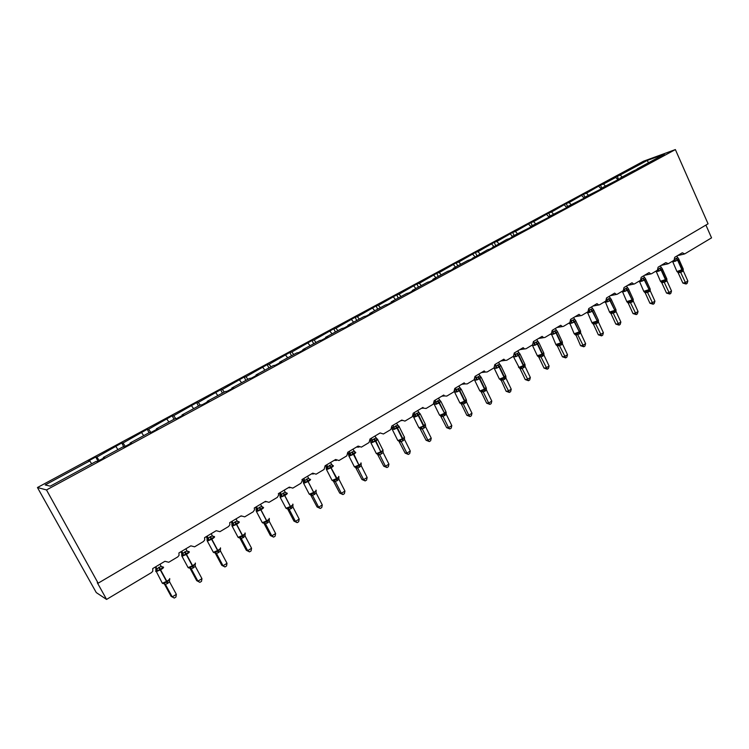 <?xml version="1.0" encoding="UTF-8"?>
<svg xmlns="http://www.w3.org/2000/svg" width="749" height="749" viewBox="0 0 749 749"><rect width="100%" height="100%" fill="white"/><g stroke="black" fill="none" stroke-linecap="round" stroke-linejoin="round"><path stroke-width="1.12" d="M37.45 487.524L96.275 592.581L106.573 599.425L97.276 582.656L98.147 583.19L708.067 223.811L675.373 149.575L643.531 161.213L37.45 487.524L46.494 489.94L675.373 149.575M705.914 225.084L711.55 237.864L684.755 253.883L682.283 252.787L674.709 257.3L674.034 260.287L668.314 263.704L665.805 262.609L658.099 267.206L657.416 270.22L651.593 273.703L650.853 273.919L649.037 272.608L641.21 277.28L640.507 280.323L634.581 283.862L633.785 284.086L631.987 282.776L624.02 287.522L623.299 290.603L617.279 294.207L616.408 294.432L614.639 293.121L606.531 297.952L605.801 301.07L599.668 304.731L598.713 304.965L596.99 303.645L588.733 308.569L587.984 311.715L581.748 315.441L580.7 315.675L579.024 314.355L570.626 319.364L569.858 322.547L563.51 326.339L562.34 326.573L560.739 325.263L552.182 330.365L551.404 333.577L544.935 337.443L543.643 337.659L542.117 336.367L533.41 341.553L532.614 344.812L526.032 348.744L524.59 348.931L523.158 347.667L514.291 352.957L513.477 356.243L506.773 360.25L505.154 360.4L503.852 359.183L494.827 364.566L493.994 367.89L487.159 371.972L485.343 372.066L484.191 370.905L474.997 376.391L474.136 379.752L467.179 383.909L465.138 383.919L464.165 382.851L454.793 388.441L453.913 391.839L446.825 396.081L444.522 395.949L443.754 395.023L434.205 400.715L433.306 404.16L426.078 408.477L423.494 408.158L422.951 407.419L413.223 413.223L412.306 416.706L404.937 421.107L401.754 420.067L391.83 425.984L390.894 429.505L383.385 433.989L380.146 432.95L370.025 438.989L369.06 442.547L361.411 447.125L358.106 446.095L347.789 452.246L346.806 455.851L338.997 460.523L335.627 459.493L325.103 465.766L324.102 469.426L316.134 474.183L312.707 473.162L301.969 479.566L302.278 480.68L300.939 483.264L292.812 488.123L289.32 487.112L278.366 493.647L278.675 495.098L277.308 497.392L269.013 502.345L265.455 501.343L254.267 508.009L254.548 509.769L253.19 511.801L244.726 516.857L241.094 515.874L229.681 522.671L229.906 524.703L228.567 526.519L219.925 531.678L216.227 530.695L204.571 537.651L204.739 539.907L203.428 541.536L194.609 546.817L190.836 545.843L178.927 552.94L179.03 555.402L177.766 556.881L168.75 562.265L164.902 561.301L152.74 568.557L152.777 571.197L151.541 572.545L106.573 599.425M97.979 461.112L95.75 457.012L96.902 457.077L99.149 460.476M95.75 457.012L88.654 460.832L89.777 460.925L45.202 484.949L50.249 486.167L96.012 461.431L97.211 461.524L104.56 457.555L103.325 457.47L122.967 446.863L124.297 446.881L131.487 442.987L130.12 442.987L149.341 432.594L150.802 432.538L157.842 428.737L156.354 428.812L175.172 418.635L176.745 418.504L183.645 414.777L182.035 414.927L200.47 404.956L202.155 404.769L208.915 401.118L207.192 401.324L225.252 391.568L227.05 391.306L233.66 387.729L231.844 388.01L249.529 378.442L251.43 378.114L257.909 374.612L255.989 374.949L273.329 365.578L275.323 365.194L281.671 361.758L279.649 362.16L296.641 352.976L298.739 352.536L304.965 349.165L302.849 349.624L319.505 340.617L321.686 340.121L327.79 336.816L325.59 337.331L341.928 328.502L344.194 327.95L350.176 324.71L347.882 325.281L363.911 316.621L366.261 316.012L372.131 312.839L369.753 313.457L385.473 304.955L387.907 304.309L393.665 301.192L391.212 301.856L406.632 293.524L409.141 292.822L414.787 289.769L412.259 290.481L427.398 282.298L429.973 281.549L435.515 278.553L432.913 279.311L447.771 271.288L450.421 270.492L455.86 267.552L453.192 268.357L467.769 260.474L470.484 259.641L487.412 249.857L490.192 248.986L506.689 239.437L509.535 238.519L514.685 235.738L511.82 236.665L528.532 228.248L533.588 225.515L530.666 226.479L547.191 218.156L552.153 215.469L549.186 216.47L565.514 208.25L570.392 205.61L567.368 206.64L583.527 198.504L588.321 195.91L585.241 196.978L601.222 188.935L605.932 186.389L602.805 187.484L623.243 177.026L620.069 178.15L632.502 171.427L640.255 167.823L637.043 168.974L664.429 154.172L647.239 160.445L620.219 175.004L622.176 177.007M103.577 458.079L103.325 457.47M123.838 446.872L121.75 442.996L123.033 442.996L125.289 446.338M130.363 443.595L130.12 442.987M149.079 432.744L147.235 429.271L148.62 429.205L150.895 432.491M156.578 429.411L156.354 428.812M174.011 419.262L172.195 415.826L173.693 415.686L175.734 418.588M182.25 415.526L182.035 414.927M198.448 406.052L196.659 402.644L198.27 402.447L200.189 405.115M207.398 401.932L207.192 401.324M222.406 393.103L220.637 389.723L222.35 389.461L224.279 392.092M232.031 388.609L231.844 388.01M245.887 380.417L244.155 377.056L245.962 376.738L247.891 379.331M256.167 375.558L255.989 374.949M268.919 367.965L267.206 364.632L269.106 364.257L271.044 366.813M279.817 362.759L279.649 362.16M291.501 355.756L289.826 352.451L291.81 352.021L293.758 354.539M302.999 350.223L302.849 349.624M313.662 343.782L312.005 340.505L314.084 340.018L316.031 342.499M325.731 337.93L325.59 337.331M335.402 332.022L333.773 328.774L335.936 328.24L337.883 330.683M348.023 325.871L347.882 325.281M356.739 320.497L355.138 317.267L357.367 316.687L359.323 319.093M369.884 314.056L369.753 313.457M377.674 309.178L376.101 305.976L378.414 305.339L380.37 307.717M391.324 302.456L391.212 301.856M398.234 298.065L396.68 294.881L399.067 294.207L401.024 296.557M412.371 291.071L412.259 290.481M418.419 287.148L416.893 283.993L419.346 283.281L421.303 285.594M433.016 279.911L432.913 279.311M438.24 276.437L436.733 273.31L439.251 272.552L441.217 274.827M453.285 268.947L453.192 268.357M457.714 265.914L456.225 262.805L458.809 262.01L460.766 264.257M473.181 258.19L473.096 257.6M476.832 255.578L475.372 252.488L478.012 251.655L479.978 253.874M492.711 247.619L492.636 247.039M495.623 245.419L494.181 242.358L496.887 241.487L498.853 243.678M511.895 237.246L511.82 236.665M514.095 235.439L512.662 232.396L515.424 231.488L517.39 233.651M530.732 227.059L530.666 226.479M532.239 225.627L530.835 222.612L533.644 221.667L535.61 223.801M549.242 217.051L549.186 216.47M550.075 215.984L548.689 212.988L551.554 212.014L553.52 214.12M567.424 207.22L567.368 206.64M567.611 206.509L566.244 203.531L569.156 202.53L571.122 204.608M585.287 197.558L585.241 196.978M585.072 197.67L583.508 194.234L586.467 193.195L588.424 195.255M602.842 188.055L602.805 187.484M602.018 188.505L600.473 185.087L603.479 184.029L605.445 186.052M620.097 178.721L620.069 178.15M620.219 175.004L612.701 178.505L615.744 177.419L618.009 179.741M618.693 179.488L617.167 176.099M637.071 169.546L637.043 168.974M89.777 460.925L91.659 463.781M96.902 457.077L121.75 442.996M116.048 446.76L117.939 449.578M123.033 442.996L147.235 429.271M141.786 432.885L143.686 435.656M148.62 429.205L172.195 415.826M166.999 419.3L168.9 422.024M173.693 415.686L196.659 402.644M191.697 405.986L193.617 408.664M198.27 402.447L220.637 389.723M215.918 392.935L217.837 395.575M222.35 389.461L244.155 377.056M239.652 380.136L241.581 382.739M245.962 376.738L267.206 364.632M262.918 367.59L264.856 370.156M269.106 364.257L289.826 352.451M285.743 355.288L287.682 357.816M291.81 352.021L312.005 340.505M308.129 343.229L310.077 345.72M314.084 340.018L333.773 328.774M330.094 331.386L332.041 333.848M335.936 328.24L355.138 317.267M351.637 319.776L353.594 322.192M357.367 316.687L376.101 305.976M372.787 308.373L374.743 310.76M378.414 305.339L396.68 294.881M393.543 297.184L395.5 299.544M399.067 294.207L416.893 283.993M413.916 286.202L415.882 288.524M419.346 283.281L436.733 273.31M433.924 275.417L435.89 277.71M439.251 272.552L456.225 262.805M453.576 264.828L455.542 267.084M458.809 262.01L475.372 252.488M472.881 254.426L474.838 256.654M478.012 251.655L494.181 242.358M491.84 244.202L493.797 246.402M496.887 241.487L512.662 232.396M510.462 234.165L512.428 236.338M515.424 231.488L530.835 222.612M528.775 224.297L530.732 226.441M533.644 221.667L548.689 212.988M546.761 214.598L549.101 217.126M551.554 212.014L566.244 203.531M564.446 205.067L566.787 207.557M569.156 202.53L583.508 194.234M581.833 195.695L584.173 198.157M586.467 193.195L600.473 185.087M598.928 186.482L601.269 188.907M603.479 184.029L615.744 177.419M648.475 162.795L647.239 160.445M46.494 489.94L98.147 583.19M678.425 258.751L678.875 259.154L675.495 261.176L672.555 261.841M678.21 271.934L682.189 270.192L683.21 268.854L683.257 270.754L681.89 271.84L678.332 272.898L677.452 271.962L678.21 271.934M682.863 283.075L685.241 282.607L687.835 281.015L687.123 283.375L686.084 284.011L682.863 283.075L677.836 272.093L678.351 271.906L676.974 271.569L681.871 269.715L681.89 271.84M686.084 284.011L680.672 272.393L679.221 271.587M687.835 281.015L683.257 270.754M676.712 256.102L678.875 259.154M674.493 261.008L674.812 259.332L677.48 257.834M675.495 261.176L674.858 259.397M679.849 270.895L680.644 272.336M661.938 268.573L662.425 268.994L658.998 271.054L656.087 271.69M661.779 281.877L665.777 280.126L666.825 278.768L666.872 280.678L665.795 281.587L661.929 282.822L661.03 281.896L661.779 281.877M666.526 293.074L668.876 292.625L671.516 291.015L670.814 293.383L669.756 294.029L666.526 293.074L661.451 282.045L661.957 281.839M669.756 294.029L664.251 282.345M671.516 291.015L666.872 280.678M660.234 265.923L662.425 268.994M658.212 269.181L661.021 267.665M658.998 271.054L658.352 269.266M663.399 280.838L664.223 282.289M645.179 278.562L645.704 279.012L642.202 281.1L639.337 281.708M645.067 291.979L649.083 290.228L650.151 288.852L650.216 290.771L649.121 291.698L645.254 292.925L644.327 291.988L645.067 291.979M649.917 303.242L652.239 302.821L654.926 301.173L654.214 303.57L653.147 304.225L649.917 303.242L645.235 292.915M653.147 304.225L647.539 292.466M654.926 301.173L650.216 290.771M643.485 275.922L645.704 279.012M641.35 279.19L644.28 277.673M641.406 278.937L641.2 280.922M642.202 281.1L641.565 279.293M646.677 290.958L647.511 292.41M628.13 288.721L628.683 289.198L625.125 291.324L622.297 291.895M628.074 302.268L632.1 300.508L633.205 299.104L633.261 301.042L632.147 301.978L628.299 303.195L627.344 302.259L628.074 302.268M633.017 313.588L635.311 313.194L638.045 311.518L637.343 313.915L636.257 314.589L633.017 313.588L628.271 303.186M636.257 314.589L630.546 302.765M638.045 311.518L633.261 301.042M626.445 286.081L628.683 289.198M624.179 289.376L627.25 287.85M625.125 291.324L624.488 289.498M629.656 301.248L630.518 302.708M610.8 299.076L611.371 299.553L607.757 301.725L604.967 302.259M610.781 312.726L614.817 310.966L615.95 309.543L616.024 311.49L614.892 312.436L611.034 313.644L610.07 312.707L610.781 312.726M615.828 324.102L618.084 323.746L620.865 322.042L620.172 324.457L619.067 325.132L615.828 324.102L611.015 313.634M619.067 325.132L613.262 313.241M620.865 322.042L616.024 311.49M609.106 296.417L611.371 299.553M606.718 299.74L609.92 298.196M606.784 299.151L607.093 299.806M607.757 301.725L607.121 299.872M612.345 311.724L613.234 313.176M593.161 309.599L593.751 310.105L590.072 312.305L587.328 312.801M593.18 323.371L596.897 321.817L598.404 320.16L598.479 322.117L597.327 323.081L593.48 324.27L592.487 323.343L593.18 323.371M598.339 334.812L600.567 334.475L603.394 332.743L602.711 335.168L601.578 335.861L598.339 334.812L593.461 324.261M601.578 335.861L595.67 323.896M603.394 332.743L598.479 322.117M591.467 306.94L593.751 310.105M588.939 310.292L592.29 308.728M588.976 309.431L589.407 310.367M590.072 312.305L589.435 310.432M594.734 322.37L595.642 323.84M575.213 320.31L575.831 320.834L572.086 323.072L569.38 323.54M575.279 334.204L579.351 332.434L580.541 330.955L580.634 332.931L579.454 333.914L575.616 335.084L574.595 334.157L575.279 334.204M580.55 345.701L582.731 345.401L585.615 343.641L584.932 346.075L583.789 346.778L580.55 345.701L575.616 334.129L574.193 333.792L578.949 331.976L579.108 334.12M583.789 346.778L577.769 334.747L576.224 333.904M585.615 343.641L580.634 332.931M573.509 317.642L575.831 320.834M570.841 321.031L574.352 319.449M570.738 319.654L571.421 321.115M572.086 323.072L571.45 321.181M576.805 333.221L577.741 334.681M556.938 331.217L557.584 331.751L553.773 334.035L551.114 334.457M557.05 345.223L561.141 343.454L562.368 341.956L562.462 343.941L561.263 344.933L557.434 346.094L556.385 345.167L557.05 345.223M562.433 356.786L564.587 356.515L567.517 354.726L566.843 357.179L565.682 357.891L562.433 356.786L557.415 346.085M565.682 357.891L559.55 345.785L557.986 344.943M567.517 354.726L562.462 343.941M555.243 328.539L557.584 331.751M552.416 331.957L556.095 330.356M552.285 330.3L553.108 332.06L552.771 333.811M553.773 334.035L553.136 332.125M558.567 344.25L559.522 345.72M538.344 342.312L539.008 342.873L535.123 345.195L532.52 345.579M538.007 356.393L542.248 354.895L543.858 353.144L543.971 355.148L542.388 356.374L538.924 357.301L538.119 356.412M543.999 368.068L546.115 367.834L549.092 366.008L548.437 368.471L547.247 369.201L543.999 368.068L538.906 357.292M547.247 369.201L541.003 357.02M549.092 366.008L543.971 355.148M536.64 339.634L539.008 342.873M533.663 343.079L534.496 343.257L537.51 341.46M533.625 341.422L534.468 343.192L534.131 344.961M535.123 345.195L534.496 343.257M539.992 355.485L540.965 356.964M519.403 353.612L520.096 354.183L516.145 356.552L513.589 356.899M519.094 367.796L523.364 366.317L525.021 364.538L525.133 366.551L522.1 368.48L520.078 368.714L519.282 367.834L520.04 367.787L520.078 368.714M525.227 379.556L527.305 379.359L530.339 377.496L529.693 379.977L528.476 380.717L525.227 379.556L520.059 368.705M528.476 380.717L522.119 368.471L520.527 367.609M530.339 377.496L525.133 366.551M517.699 350.925L520.096 354.183M514.554 354.417L515.509 354.605L518.58 352.77M514.638 352.751L515.481 354.539M516.145 356.552L515.509 354.605M521.079 366.926L522.081 368.405M500.107 365.109L500.838 365.718L496.812 368.124L494.312 368.424L494.293 367.843M500.379 379.509L504.517 377.73L505.837 376.148L505.959 378.17L504.33 379.434L500.894 380.323L500.248 379.518M506.118 391.259L508.15 391.09L511.239 389.199L510.603 391.69L509.367 392.448L506.118 391.259L500.828 379.425L499.405 379.088L504.058 377.281L504.33 379.434M509.367 392.448L502.888 380.118M511.239 389.199L505.959 378.17M498.413 362.422L500.838 365.718M495.098 365.961L496.184 366.149L499.311 364.286M495.295 364.286L496.156 366.083M496.812 368.124L496.184 366.149M501.83 378.573L502.851 380.052M480.465 376.831L481.223 377.449L479.36 378.02L477.132 379.912L474.688 380.164L474.669 379.481M480.792 391.362L484.94 389.574L486.298 387.963L486.438 390.004L484.772 391.287L481.354 392.158L480.586 391.324M486.663 403.168L488.648 403.037L491.793 401.108L491.166 403.617L489.902 404.385L486.663 403.168L481.335 392.148M489.902 404.385L488.648 403.037L483.302 391.989L481.673 391.109M491.793 401.108L486.438 390.004M478.77 374.135L481.223 377.449M475.269 377.721L476.495 377.908L479.678 376.007M475.596 376.035L476.467 377.842L476.139 379.649M477.132 379.912L476.495 377.908M482.216 390.435L483.274 391.924M460.448 388.759L461.253 389.414L458.95 390.238L457.068 391.914L454.662 392.055M461.45 404.207L460.832 403.43L465.007 401.642L466.402 400.003L466.543 402.054L464.848 403.365L461.45 404.207L460.71 403.393M466.842 415.302L468.78 415.208L471.982 413.242L471.364 415.761L470.082 416.547L466.842 415.302L461.431 404.198M470.082 416.547L468.78 415.208L463.35 404.076L461.712 403.196M471.982 413.242L466.543 402.054M458.762 386.072L461.253 389.414M455.074 389.705L456.441 389.892L459.689 387.954M455.523 388.001L456.413 389.826M457.068 391.914L456.441 389.892M462.236 402.522L463.322 404.011M440.056 400.912L440.889 401.595L438.539 402.447L436.639 404.142L434.28 404.217M440.506 415.723L444.297 414.178L446.161 412.605M446.647 427.66L448.539 427.613L451.806 425.61L451.198 428.138L449.887 428.943L446.647 427.66L440.459 415.686M449.887 428.943L448.539 427.613L443.024 416.388L441.17 416.481L440.571 415.723M451.806 425.61L446.282 414.328L443.024 416.388L441.367 415.498M438.38 398.225L440.889 401.595M434.486 401.932L436.012 402.101L439.317 400.125M435.075 400.191L435.984 402.035L435.656 403.87M436.639 404.142L436.012 402.101M441.882 414.834L442.996 416.322M446.123 412.268L446.282 414.328M419.271 413.298L420.152 414.01L418.148 414.646L415.817 416.603L413.514 416.613M426.069 440.253L427.913 440.243L431.246 438.202L430.638 440.749L429.308 441.564L426.069 440.253L419.824 428.222L425.507 425.132M429.308 441.564L427.913 440.243L422.314 428.934L420.489 428.98M431.246 438.202L425.629 426.846L422.314 428.934L420.638 428.044M417.605 410.611L420.152 414.01M413.504 414.44L415.189 414.534L418.56 412.53M414.244 412.615L415.161 414.469M415.817 416.603L415.189 414.534M413.514 416.313L413.495 414.777M421.144 427.379L422.277 428.868M425.46 424.758L425.629 426.846M398.094 425.919L399.011 426.658L396.549 427.567L394.592 429.308L392.336 429.233M398.683 441.021L404.451 437.903M405.106 453.089L406.894 453.126L410.283 451.038L409.694 453.604L408.345 454.437L405.106 453.089L398.796 440.983M408.345 454.437L406.894 453.126L401.211 441.723L399.451 441.741L398.88 441.011M410.283 451.038L404.582 439.588L401.211 441.723M396.436 423.232L399.011 426.658M392.354 428.934L392.195 427.192L393.965 427.22L397.401 425.17M393.01 425.282L393.937 427.145M394.592 429.308L393.965 427.22M400.003 440.159L401.174 441.657M404.404 437.5L404.582 439.588M376.494 438.783L377.459 439.56L375.361 440.243L372.955 442.256L370.755 442.097M377.168 454.044L382.992 450.917M383.731 466.168L385.463 466.252L388.928 464.127L388.347 466.702L386.971 467.554L383.731 466.168L377.365 453.997M386.971 467.554L385.463 466.252L379.687 454.765L377.992 454.737L377.43 454.025M388.928 464.127L383.132 452.593L379.687 454.765L377.973 453.857M374.856 436.105L377.459 439.56M370.792 441.966L370.615 440.075L372.337 440.14L375.829 438.053M370.053 438.97L370.633 440.14M371.354 438.193L372.3 440.075L371.981 441.947M372.955 442.256L372.337 440.14M378.451 453.201L379.659 454.699M382.945 450.477L383.132 452.593M354.474 451.89L355.494 452.714L352.91 453.679L350.897 455.467L348.753 455.223M355.223 467.31L359.464 465.522L361.13 463.397M361.945 479.51L363.621 479.632L367.15 477.469L366.589 480.053L365.175 480.924L361.945 479.51L355.503 467.264M365.175 480.924L363.621 479.632L357.75 468.059L356.112 467.985L355.532 467.264M367.15 477.469L361.261 465.841L357.75 468.059L356.009 467.142M352.854 449.222L355.494 452.714M348.809 455.139L348.613 453.201L350.279 453.323L353.846 451.188M348.042 452.096L348.697 455.111M349.287 451.357L350.242 453.248M350.897 455.467L350.223 453.239M356.487 466.487L357.713 467.985M361.065 463.715L361.261 465.841M332.022 465.26L333.09 466.121L330.44 467.123L328.399 468.93L326.311 468.612M332.856 480.849L336.676 479.313L338.857 477.459M339.728 493.104L341.347 493.282L344.943 491.072L344.39 493.675L342.958 494.555L339.728 493.104L333.221 480.792M342.958 494.555L341.347 493.282L335.383 481.616L333.782 481.476M344.943 491.072L338.96 479.351L335.383 481.616L333.623 480.689M330.412 462.61L333.09 466.121M326.377 468.265L326.18 466.599L327.781 466.758L331.423 464.586M325.6 465.475L326.18 466.608M326.77 464.773L327.79 466.842L327.435 468.593M328.399 468.93L327.781 466.758M334.082 480.034L335.346 481.541M338.745 477.216L338.96 479.351M309.112 478.892L310.236 479.8L307.53 480.83L305.452 482.665L303.364 482.216L303.308 480.259L304.843 480.465L308.551 478.246L307.521 476.252M310.039 494.649L313.859 493.123L315.994 490.979L316.041 491.541M317.07 506.97L318.625 507.195L322.295 504.948L321.761 507.56L320.291 508.459L317.07 506.97L310.507 494.612M320.291 508.459L318.625 507.195L312.567 495.435L311.032 495.258M322.295 504.948L316.218 493.132L312.567 495.435M303.514 481.888L302.708 479.126M303.813 478.471L304.871 480.652L304.497 482.319M305.452 482.665L304.843 480.465M308.551 478.246L310.236 479.8M311.228 493.863L312.53 495.37M315.994 490.979L316.218 493.132M286.624 493.011L285.743 492.795L286.923 493.75L284.601 494.546L282.045 496.671L280.014 496.175L279.967 494.19L281.437 494.443L285.219 492.187L284.18 490.174M286.764 508.73L291.043 506.933L292.775 505.023L292.831 505.641M293.964 521.117L295.452 521.388L299.197 519.094L298.673 521.725L297.175 522.643L293.964 521.117L287.822 509.311M297.175 522.643L295.452 521.388L289.283 509.545L287.841 509.32M299.197 519.094L293.009 507.195L289.283 509.545L287.485 508.608M280.182 495.782L279.967 494.19M279.358 493.048L279.957 494.2M280.388 492.439L281.484 494.733L281.09 496.315M282.045 496.671L281.437 494.443M285.219 492.187L286.923 493.75M287.916 507.962L289.245 509.47M292.775 505.023L293.009 507.195M261.925 507.007L263.133 507.991L260.296 509.086L258.152 510.968L256.186 510.406M263.011 523.092L266.841 521.576L269.331 519.591M270.389 535.554L271.803 535.881L275.623 533.541L275.117 536.181L273.591 537.117L270.389 535.554L264.135 523.645M273.591 537.117L271.803 535.881L265.539 523.935L264.154 523.654M275.623 533.541L269.34 521.538L265.539 523.935L263.714 522.989M260.352 504.386L263.133 507.991M256.383 509.947L256.149 508.402L257.553 508.721L261.42 506.408M255.54 507.251L256.149 508.412M256.486 506.689L257.516 508.646M258.152 510.968L257.553 508.721M264.125 522.353L265.502 523.86M269.088 519.357L269.34 521.538M237.592 521.491L238.856 522.521L235.944 523.654L233.782 525.564L231.909 525.049L231.844 522.914L233.173 523.279L237.124 520.92L236.038 518.879M238.772 537.754L242.61 536.247L245.185 534.206M246.327 550.281L247.676 550.665L251.57 548.268L251.084 550.927L249.529 551.882L246.327 550.281L239.933 538.203M249.529 551.882L247.676 550.665L241.3 538.615L239.97 538.278M251.57 548.268L245.176 536.172L241.3 538.615M232.087 524.403L231.844 522.914M231.226 521.753L231.844 522.924M232.096 521.229L233.136 523.205M233.782 525.564L233.173 523.279M237.124 520.92L238.856 522.521M239.849 537.033L241.262 538.55M244.914 533.971L245.176 536.172M212.8 536.293L214.083 537.351L211.096 538.522L208.887 540.46L207.07 539.907L207.042 537.716L208.297 538.147L212.323 535.741L211.218 533.681M214.036 552.725L218.352 550.927L220.234 548.905L220.3 549.719M221.77 565.308L223.043 565.748L227.022 563.314L226.544 565.982L224.962 566.956L221.77 565.308L215.263 553.136M224.962 566.956L223.043 565.748L216.555 553.614L215.309 553.211M227.022 563.314L220.515 551.114L216.555 553.614L214.691 552.65M207.295 539.149L206.406 536.556M207.192 536.087L208.259 538.072M208.887 540.46L208.297 538.147M212.323 535.741L214.083 537.351M215.066 552.022L216.517 553.539M220.234 548.905L220.515 551.114M187.419 551.367L188.561 551.667L188.776 552.5L185.715 553.708L183.477 555.664L181.717 555.075L181.707 552.837L182.887 553.324L186.997 550.871L185.883 548.792M188.776 568.004L193.102 566.207L195.04 564.137L195.115 565.046M196.697 580.653L197.895 581.158L201.958 578.668L201.5 581.355L199.88 582.347L196.697 580.653L190.087 568.388M199.88 582.347L197.895 581.158L191.295 568.912L190.124 568.454M201.958 578.668L195.339 566.366L191.295 568.912L189.403 567.948M181.979 554.194L181.071 551.657M181.764 551.245L182.85 553.249L182.559 555.252M183.477 555.664L182.887 553.324M186.997 550.871L188.776 552.5M189.769 567.33L191.257 568.847M195.04 564.137L195.339 566.366M161.821 566.768L162.936 567.967L159.799 569.212L157.524 571.206L155.82 570.569L155.848 568.276L156.944 568.828L161.138 566.319L159.996 564.222M162.982 583.602L167.317 581.814L169.311 579.698L169.386 580.709M171.1 596.326L172.214 596.887L176.361 594.35L175.921 597.047L174.274 598.058L171.1 596.326L164.368 583.948M174.274 598.058L172.214 596.887L165.492 584.548L164.05 583.555M176.361 594.35L169.63 581.945L165.492 584.548L163.582 583.574L165.454 584.473M156.12 569.54L155.848 568.276M155.193 567.087L155.848 568.285M155.801 566.731L156.906 568.753M157.524 571.206L156.944 568.828M161.138 566.319L162.936 567.967M163.928 582.965L164.64 583.593M169.311 579.698L169.63 581.945M241.29 516.183L240.747 516.08M265.811 501.867L264.818 501.718M289.835 487.805L288.412 487.655M313.372 473.986L311.537 473.864M336.432 460.429L334.204 460.345M359.024 447.106L356.44 447.087M675.926 258.508L677.648 260.259L672.649 261.907M678.856 259.126L677.648 260.259L681.871 269.715L683.013 268.545L678.903 259.36M682.199 271.644L682.189 269.528L677.967 260.072L676.244 258.321M676.862 271.316L672.555 261.279M659.438 268.357L661.161 270.136L656.171 271.756M660.449 281.24L665.449 279.649L665.477 281.774M662.397 268.957L661.161 270.136L665.449 279.649L666.619 278.441L662.462 269.2M665.795 281.587L665.767 279.461L661.479 269.94L659.757 268.17M657.987 270.876L658.305 269.191M664.232 282.364L662.781 281.53M642.67 278.375L644.393 280.173L639.421 281.783M643.756 291.324L648.737 289.76L648.793 291.885M645.657 278.956L644.393 280.173L649.065 289.563L649.945 288.505L645.732 279.208M649.121 291.698L649.065 289.563L644.72 279.976L642.998 278.179M647.529 292.484L646.059 291.651M645.254 292.925L644.795 292.157L645.282 291.932L643.887 291.604L639.337 281.062M625.612 288.562L627.334 290.387L622.382 291.979M626.782 301.594L631.744 300.04L631.819 302.175M628.617 289.114L627.334 290.387L632.072 299.843L632.98 298.748L628.72 289.386M632.147 301.978L632.072 299.843L627.671 290.181L625.949 288.365M624.123 291.136L624.441 289.423M630.536 302.774L629.057 301.941M628.299 303.195L628.317 302.212L626.913 301.875L622.307 291.202M608.263 298.926L609.986 300.77L605.052 302.343M609.508 312.033L614.452 310.498L614.554 312.642M611.315 299.46L609.986 300.77L614.789 310.301L615.725 309.159L611.409 299.75M614.892 312.436L614.789 310.301L610.323 300.574L608.6 298.729M606.746 301.529L607.064 299.806M611.034 313.644L611.053 312.67L609.639 312.333L605.192 301.426M613.244 313.251L611.746 312.408M590.605 309.477L592.328 311.35L587.403 312.904M591.925 322.66L596.859 321.143L596.99 323.287M593.685 309.983L592.328 311.35L597.196 320.937L598.17 319.748L593.798 310.283M597.327 323.081L597.196 320.937L592.674 311.144L590.942 309.271M589.07 312.099L589.388 310.367M595.661 323.914L594.144 323.062M593.48 324.27L593.489 323.306L592.075 322.969L587.385 312.071M572.629 320.207L574.361 322.107L569.455 323.643M575.747 320.694L574.361 322.107L579.305 331.76L580.316 330.534L575.878 321.003M579.454 333.914L579.305 331.76L574.708 321.892L572.976 320.001M574.043 333.474L569.586 322.707M571.084 322.866L571.393 321.115M554.344 331.133L556.067 333.052L551.189 334.578M555.833 344.474L560.729 342.995L560.907 345.149M557.434 331.526L556.067 333.052L560.729 342.995L562.134 341.507L557.64 331.919M561.263 344.933L561.085 342.78L556.423 332.846L554.691 330.927M557.434 346.094L557.425 345.149L555.992 344.812L551.311 333.633M535.722 342.256L537.445 344.203L532.586 345.71M537.305 355.681L542.182 354.221L542.388 356.374M538.784 342.546L537.445 344.203L542.182 354.221L543.624 352.676L539.074 343.023M542.744 356.149L542.538 354.005L537.81 343.988L536.078 342.04M538.924 357.301L538.896 356.365L537.473 356.028L532.745 346.038L532.708 344.746M540.984 357.039L539.43 356.168M516.763 353.584L518.486 355.56L513.645 357.039M518.439 367.085L518.888 367.441L523.289 365.643L523.532 367.796M519.825 353.8L518.486 355.56L523.289 365.643L524.787 364.042L520.171 354.333M523.897 367.581L523.654 365.418L518.86 355.335L517.128 353.359M515.153 356.318L515.462 354.53M519.31 367.843L513.814 357.385L513.767 356.037M497.458 365.109L499.18 367.113L494.359 368.583M500.529 365.278L499.18 367.113L504.058 377.281L505.603 375.614L500.931 365.849M504.695 379.209L504.433 377.056L499.555 366.888L497.832 364.885M499.218 378.704L494.537 368.939L494.48 367.478M495.819 367.881L496.138 366.074M502.879 380.127L501.278 379.247M477.796 376.859L479.519 378.891L474.716 380.342M479.65 390.538L480.043 390.922L484.463 389.124L484.772 391.287M480.437 376.803L481.148 377.196L479.519 378.891L484.463 389.124L486.073 387.402L481.326 377.571M485.146 391.062L484.846 388.9L479.903 378.657L478.18 376.625M474.669 379.809L474.847 379.069M481.354 392.158L480.727 391.362M457.761 388.825L459.493 390.884L454.709 392.317M459.717 402.588L460.073 402.99L464.511 401.202L464.848 403.365M460.41 388.731L461.178 389.124L459.493 390.884L464.511 401.202L466.178 399.414L461.365 389.508M465.232 403.131L464.895 400.968L459.877 390.65L458.154 388.591M456.085 391.643L456.394 389.817M454.652 391.774L454.821 390.809M461.215 403.861L461.721 403.851L461.337 403.337L459.914 402.999L454.896 392.701L454.774 390.903M437.36 401.005L439.083 403.102L434.317 404.516M439.41 414.871L439.738 415.292L444.185 413.495L444.55 415.667M440.833 401.277L439.083 403.102L444.578 413.261L445.908 411.641L441.021 401.679M444.943 415.423L444.578 413.261L439.476 402.859L437.753 400.771M434.261 403.964L434.383 402.7M416.566 413.429L418.279 415.555L413.832 417.362L413.542 416.959M418.71 427.389L419.009 427.819L423.466 426.031L423.868 428.194M420.095 413.663L418.279 415.555L423.466 426.031L425.254 424.103L420.301 414.075M424.262 427.951L423.868 425.788L418.691 415.311L416.968 413.186M414.834 416.322L415.143 414.459M413.476 416.388L413.635 415.208L413.748 417.362L418.925 427.819L421.144 428.812L419.927 428.25M395.369 426.087L397.082 428.241L392.373 429.636M397.616 440.15L397.888 440.59L402.344 438.802L402.784 440.974M398.599 425.994L398.974 426.284C399.638 426.387 399.151 426.958 397.494 427.997L397.082 428.241L402.344 438.802L402.756 438.558C404.404 437.51 404.881 436.92 404.207 436.798L399.18 426.705M403.196 440.721L402.756 438.558L397.494 427.997L395.781 425.844M393.618 429.008L393.918 427.136M392.298 429.046L392.382 427.557L392.579 430.048L397.841 440.59L399.236 440.927L400.341 441.704L399.376 441.629M401.202 441.732L399.507 440.824M373.76 438.998L375.474 441.18L371.008 442.987L370.783 442.556M376.12 453.154L376.354 453.604L380.82 451.825L381.297 453.997M377.037 438.848L377.44 439.148C378.133 439.251 377.618 439.85 375.895 440.927L375.474 441.18L380.82 451.825L381.241 451.572C382.954 450.477 383.46 449.868 382.758 449.746L377.655 439.579M381.718 453.744L375.895 440.927L374.182 438.745M370.708 441.957L370.652 440.131L370.998 442.987L376.354 453.622L379.219 454.905L377.992 454.737M351.73 452.153L353.444 454.371L348.997 456.169L348.772 455.729M354.193 466.412L354.427 466.88L358.883 465.101L359.389 467.264M355.063 451.947L355.485 452.256C356.187 452.387 355.644 453.005 353.874 454.119L353.444 454.371L358.883 465.101L359.305 464.839C361.065 463.715 361.608 463.079 360.915 462.938M359.82 467.011L353.874 454.119L352.161 451.9M349.933 455.139L350.251 453.314L349.324 453.22L348.922 456.066L354.427 466.88L357.619 467.825M329.27 465.569L330.983 467.825L326.564 469.623L326.33 469.164M331.835 479.931L332.079 480.418L336.498 478.639L337.05 480.802M333.165 465.625C333.811 465.784 333.221 466.421 331.414 467.563L330.983 467.825L336.498 478.639L336.938 478.368C338.735 477.225 339.306 476.561 338.66 476.392M337.49 480.54L336.938 478.368L329.71 465.307M326.255 468.528L326.18 466.599M333.801 481.495L333.239 480.792M306.36 479.257L308.064 481.551L303.673 483.339L303.429 482.88M309.028 493.731L309.281 494.218L313.672 492.439L314.271 494.612M310.376 479.266C310.975 479.444 310.358 480.118 308.504 481.279L308.064 481.551L313.672 492.439L314.121 492.177C315.956 490.998 316.574 490.314 315.956 490.118M314.711 494.34L306.8 478.995M312.558 495.445L310.788 494.509M311.05 495.267L310.498 494.593M282.982 493.216L284.686 495.548L280.182 497.336L286.024 508.299L290.387 506.53L291.024 508.702M285.762 507.803L288.814 508.88M287.12 493.179C287.691 493.385 287.026 494.087 285.135 495.276L284.686 495.548L290.387 506.53L290.837 506.258C292.728 505.051 293.383 504.339 292.803 504.114M291.473 508.421L283.44 492.945M259.135 507.466L260.821 509.826L256.495 511.623L256.242 511.136M262.028 522.165L262.3 522.671L266.625 520.901L267.309 523.074M263.405 507.373C263.929 507.607 263.227 508.337 261.289 509.554L260.821 509.826L266.625 520.901L267.093 520.621C269.022 519.394 269.715 518.654 269.172 518.392M267.767 522.793L259.594 507.185M257.216 510.603L257.497 508.637M256.186 510.425L256.149 508.402M261.897 506.979L262.852 507.223M234.793 522.006L236.478 524.403L232.171 526.201L231.909 525.704M237.798 536.827L238.079 537.342L242.376 535.572L243.107 537.735M239.193 521.856C239.68 522.119 238.931 522.877 236.946 524.122L236.478 524.403L242.376 535.572L242.854 535.282C244.82 534.028 245.56 533.26 245.063 532.97M243.575 537.454L235.261 521.725M232.836 525.18L233.126 523.195M237.555 521.454L238.594 521.735M241.29 538.625L239.455 537.67M239.989 538.288L239.502 537.688M245.176 534.215L244.97 534.72M209.935 536.846L211.621 539.289L207.342 541.078L207.08 540.572M213.062 551.788L213.353 552.313L217.622 550.543L218.408 552.706M214.486 536.64C214.926 536.939 214.13 537.726 212.107 538.999L211.621 539.289L217.622 550.543L218.109 550.253C220.131 548.97 220.908 548.165 220.459 547.847M218.886 552.416L210.422 536.565M207.96 540.057L208.241 538.063M212.697 536.218L213.84 536.546M215.319 553.221L214.869 552.65M184.572 552.004L186.239 554.485L181.988 556.273L181.717 555.758M187.812 567.068L188.102 567.602L192.353 565.832L193.176 567.995M189.263 551.732C189.656 552.069 188.814 552.884 186.735 554.185L186.239 554.485L192.353 565.832L192.839 565.532C194.918 564.222 195.742 563.388 195.339 563.033M193.673 567.695L185.059 551.704M188.074 551.91L188.57 551.77M187.325 551.292L188.561 551.667M190.134 568.472L189.722 567.939M158.657 567.48L160.323 569.998L155.708 571.487M162.018 582.675L162.318 583.218L166.54 581.439L167.42 583.602M163.497 567.143C163.844 567.517 162.954 568.369 160.829 569.699L160.323 569.998L166.54 581.439L167.046 581.14C169.162 579.792 170.042 578.93 169.686 578.537M167.926 583.302L159.162 567.18M162.196 567.349L162.748 567.19M156.616 570.775L156.887 568.734M161.419 566.684L162.739 567.105M684.127 254.08L677.527 255.615M667.631 263.91L661.17 265.371M650.853 273.919L644.543 275.286M633.785 284.086L627.634 285.369M616.408 294.432L610.435 295.63M598.713 304.965L592.936 306.06M580.7 315.675L575.138 316.668M562.34 326.573L557.041 327.463M543.643 337.659L538.634 338.445M524.59 348.931L519.9 349.614M505.154 360.4L500.856 360.971M485.343 372.066L481.495 372.515M465.138 383.919L461.815 384.246M444.522 395.949L441.816 396.174M423.494 408.158L421.5 408.289M402.063 420.554L400.846 420.601M656.087 271.091L660.571 281.502L661.957 281.83M615.875 309.927L615.865 309.459M598.329 320.544L598.32 320.066M580.475 331.339L580.466 330.852M562.302 342.33L562.293 341.834M543.802 353.519L543.793 353.022M524.974 364.913L524.965 364.398M505.8 376.485L505.79 375.989M474.8 379.134L474.903 380.707L479.847 390.931L481.27 391.268L481.064 391.746M434.336 402.859L434.514 404.919L439.616 415.292L441.03 415.629L441.592 416.21L440.992 416.21M327.837 466.87L327.126 466.814L326.405 469.389L332.079 480.418L335.112 481.186M338.801 477.544L338.838 476.87M304.937 480.671L304.384 480.643L303.467 482.993L309.281 494.218L311.79 494.733M316.041 491.316L316.115 490.595M292.934 505.219L292.925 504.601M286.502 492.842L286.989 493.17M280.079 496.868L281.568 494.761M257.712 509.123L256.233 510.49L256.495 511.623L262.3 522.671L264.977 523.195M269.284 519.525L269.275 518.888M262.73 507.026L263.236 507.363M233.37 523.785L231.909 525.049L232.171 526.201L238.079 537.342L240.663 537.81M245.148 534.121L245.138 533.466M238.472 521.501L238.997 521.838M208.522 538.746L207.07 539.907L207.342 541.078L213.353 552.313L215.843 552.753M220.506 549.008L220.506 548.343M213.708 536.284L214.251 536.621M183.14 554.017L181.717 555.075L181.988 556.273L188.102 567.602L190.508 568.004M195.358 564.212L195.358 563.538M188.43 551.367L188.991 551.704M155.82 570.569L162.318 583.218L163.582 583.574M169.677 579.735L169.677 579.043M162.627 566.768L163.207 567.115M157.215 569.615L155.82 570.579"/></g></svg>
